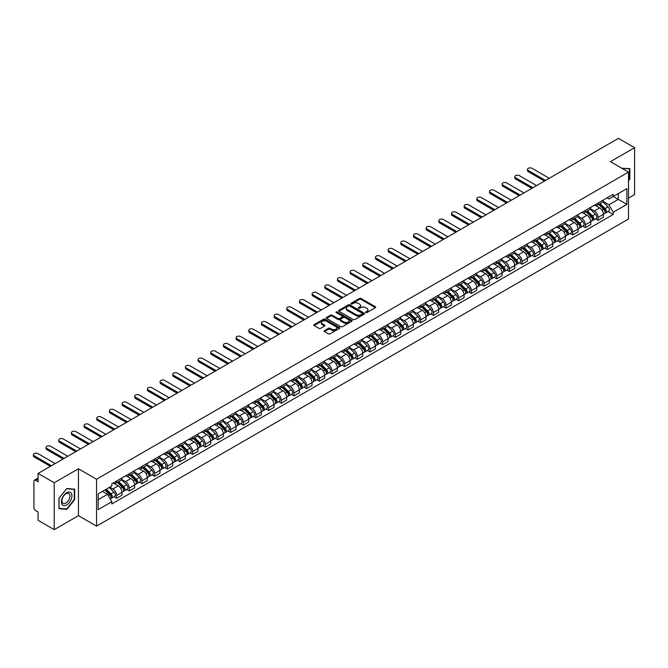 <?xml version="1.0" encoding="UTF-8"?>
<svg xmlns="http://www.w3.org/2000/svg" width="668" height="668" viewBox="0 0 668 668"><rect width="100%" height="100%" fill="white"/><g stroke="black" fill="none" stroke-linecap="round" stroke-linejoin="round"><path stroke-width="1" d="M365.797 312.566A0.793 0.459 0 0 0 366.916 312.566L375.383 307.672A1.127 0.651 0 0 0 375.717 307.213A1.127 0.651 0 0 0 375.383 306.754L361.037 298.462A1.127 0.651 0 0 0 359.442 298.462L350.976 303.356A0.793 0.459 0 0 0 352.086 303.998L353.18 303.364A3.607 2.079 0 0 1 358.29 303.364L359.484 304.057A3.607 2.079 0 0 1 360.536 305.535A3.607 2.079 0 0 1 359.484 307.004L358.382 307.639A0.793 0.459 0 0 0 359.501 308.282L360.595 307.647A3.607 2.079 0 0 1 365.697 307.647L366.899 308.34A3.607 2.079 0 0 1 367.951 309.81A3.607 2.079 0 0 1 366.899 311.288L365.797 311.914A0.793 0.459 0 0 0 365.797 312.566L365.797 311.914M324.448 330.593A1.127 0.651 0 0 0 324.114 331.052A1.127 0.651 0 0 0 324.448 331.512L328.472 333.833A1.127 0.651 0 0 0 330.067 333.833L339.469 328.406A1.127 0.651 0 0 0 339.803 327.946A1.127 0.651 0 0 0 339.469 327.487L325.124 319.204A1.127 0.651 0 0 0 323.529 319.204L314.119 324.631A1.127 0.651 0 0 0 313.793 325.091A1.127 0.651 0 0 0 314.119 325.55L318.987 328.355A1.127 0.651 0 0 0 320.582 328.355L324.606 326.034A1.127 0.651 0 0 0 324.932 325.575A1.127 0.651 0 0 0 324.606 325.116L322.193 323.721A3.014 1.745 0 0 1 321.308 322.494A3.014 1.745 0 0 1 323.17 320.882A3.014 1.745 0 0 1 326.46 321.258L335.904 326.71A3.014 1.745 0 0 1 336.789 327.946A3.014 1.745 0 0 1 334.927 329.558A3.014 1.745 0 0 1 331.637 329.174L330.067 328.264A1.127 0.651 0 0 0 328.472 328.264L324.448 330.593L324.448 331.512M96.551 479.24L78.44 468.786L54.233 482.755L38.076 473.428L618.434 138.351L634.6 147.686L610.402 161.656L628.513 172.11L96.551 479.24L96.551 526.134L628.513 219.004L628.513 172.11M353.263 319.521A1.127 0.651 0 0 0 354.858 319.521L364.269 314.094A1.127 0.651 0 0 0 364.594 313.634A1.127 0.651 0 0 0 364.269 313.175L349.915 304.884A1.127 0.651 0 0 0 348.32 304.884L338.918 310.319A1.127 0.651 0 0 0 338.584 310.779A1.127 0.651 0 0 0 338.918 311.238L353.263 319.521M336.48 312.733A0.793 0.459 0 0 1 337.282 312.841L351.852 321.258L342.459 326.677A1.127 0.651 0 0 1 340.864 326.677L326.518 318.394L330.543 316.089L330.543 315.154L326.518 317.475A1.127 0.651 0 0 0 326.184 317.935A1.127 0.651 0 0 0 326.518 318.394L326.518 317.475M330.543 316.089A1.127 0.651 0 0 1 332.138 316.089L332.138 315.154A1.127 0.651 0 0 0 330.543 315.154M332.138 315.154L337.958 318.511A1.127 0.651 0 0 0 339.553 318.511L342.225 316.966A1.127 0.651 0 0 0 342.55 316.507A1.127 0.651 0 0 0 342.225 316.048L336.163 312.549A0.793 0.459 0 0 1 337.282 311.906L351.869 320.331A1.127 0.651 0 0 1 352.203 320.79A1.127 0.651 0 0 1 351.869 321.25L351.869 320.331M54.233 482.755L54.233 529.649L38.076 520.314L38.076 512.014L35.554 510.561A2.296 1.328 -120 0 1 33.926 507.747L33.926 481.21A2.296 1.328 -120 0 1 34.402 480.158L38.076 478.037M628.513 198.095L634.6 194.572L634.6 147.686M54.233 529.649L78.44 515.671L96.551 526.134M38.076 473.428L38.076 481.728L35.554 480.267A2.296 1.328 -120 0 0 34.402 480.158M598.052 203.064A5.286 3.048 60 0 1 596.958 205.435L602.319 202.337A5.286 3.048 -120 0 0 603.413 199.966M590.445 208.75L594.32 210.988A5.286 3.048 60 0 1 598.052 217.459L603.413 214.361A5.286 3.048 -120 0 0 599.68 207.89L595.839 205.677M603.413 214.361L603.413 217.225L598.052 220.315L595.48 218.837M596.958 205.435A5.286 3.048 60 0 1 594.361 205.193M598.052 217.459L598.052 220.315M585.385 210.378A5.286 3.048 60 0 1 584.291 212.75L589.652 209.652A5.286 3.048 -120 0 0 590.746 207.28M582.813 226.151L585.385 227.629L590.746 224.54L590.746 221.676A5.286 3.048 -120 0 0 587.005 215.205L583.172 212.992M584.291 212.75A5.286 3.048 60 0 1 581.686 212.507M577.778 216.065L581.644 218.302A5.286 3.048 60 0 1 585.385 224.774L585.385 227.629M572.71 217.693A5.286 3.048 60 0 1 571.616 220.064L576.977 216.966A5.286 3.048 -120 0 0 578.07 214.595M570.146 233.466L572.71 234.944L578.07 231.854L578.07 228.99A5.286 3.048 -120 0 0 574.338 222.519L570.505 220.306M571.616 220.064A5.286 3.048 60 0 1 569.019 219.822M565.103 223.379L568.977 225.617A5.286 3.048 60 0 1 572.71 232.088L572.71 234.944M560.043 225.007A5.286 3.048 60 0 1 558.949 227.379L564.31 224.281A5.286 3.048 -120 0 0 565.404 221.91M557.471 240.781L560.043 242.259L565.404 239.169L565.404 236.305A5.286 3.048 -120 0 0 561.671 229.834L557.83 227.621M558.949 227.379A5.286 3.048 60 0 1 556.352 227.137M552.436 230.694L556.31 232.932A5.286 3.048 60 0 1 560.043 239.403L560.043 242.259M547.376 232.322A5.286 3.048 60 0 1 546.282 234.693L551.643 231.596A5.286 3.048 -120 0 0 552.737 229.224M544.804 248.095L547.376 249.573L552.737 246.484L552.737 243.62A5.286 3.048 -120 0 0 548.996 237.148L545.163 234.936M546.282 234.693A5.286 3.048 60 0 1 543.677 234.451M539.769 238.008L543.635 240.246A5.286 3.048 60 0 1 547.376 246.717L547.376 249.573M534.701 239.637A5.286 3.048 60 0 1 533.607 242.008L538.967 238.91A5.286 3.048 -120 0 0 540.061 236.539M532.137 255.41L534.709 256.888L540.061 253.798L540.061 250.934A5.286 3.048 -120 0 0 536.329 244.463L532.496 242.25M533.607 242.008A5.286 3.048 60 0 1 531.01 241.766M527.094 245.323L530.968 247.561A5.286 3.048 60 0 1 534.709 254.032L534.709 256.888M522.034 246.951A5.286 3.048 60 0 1 520.94 249.323L526.3 246.225A5.286 3.048 -120 0 0 527.394 243.853M519.462 262.724L522.034 264.202L527.394 261.113L527.394 258.249A5.286 3.048 -120 0 0 523.662 251.778L519.821 249.565M520.94 249.323A5.286 3.048 60 0 1 518.343 249.081M514.427 252.638L518.301 254.875A5.286 3.048 60 0 1 522.034 261.347L522.034 264.202M509.367 254.266A5.286 3.048 60 0 1 508.273 256.637L513.634 253.539A5.286 3.048 -120 0 0 514.727 251.168M506.795 270.039L509.367 271.517L514.727 268.427L514.727 265.563A5.286 3.048 -120 0 0 510.987 259.092L507.154 256.879M508.273 256.637A5.286 3.048 60 0 1 505.668 256.395M501.76 259.952L505.626 262.19A5.286 3.048 60 0 1 509.367 268.661L509.367 271.517M496.7 261.58A5.286 3.048 60 0 1 495.606 263.952L500.958 260.854A5.286 3.048 -120 0 0 502.052 258.483M494.128 277.354L496.7 278.832L502.06 275.742L502.06 272.878A5.286 3.048 -120 0 0 498.32 266.407L494.487 264.194M495.606 263.952A5.286 3.048 60 0 1 493.001 263.71M489.093 267.267L492.959 269.505A5.286 3.048 60 0 1 496.7 275.976L496.7 278.832M484.024 268.895A5.286 3.048 60 0 1 482.931 271.266L488.291 268.169A5.286 3.048 -120 0 0 489.385 265.797M481.453 284.668L484.024 286.146L489.385 283.057L489.385 280.193A5.286 3.048 -120 0 0 485.653 273.721L481.812 271.509M482.931 271.266A5.286 3.048 60 0 1 480.334 271.024M476.418 274.581L480.292 276.819A5.286 3.048 60 0 1 484.024 283.29L484.024 286.146M471.357 276.21A5.286 3.048 60 0 1 470.264 278.581L475.624 275.483A5.286 3.048 -120 0 0 476.718 273.112M468.786 291.983L471.357 293.461L476.718 290.371L476.718 287.507A5.286 3.048 -120 0 0 472.977 281.036L469.145 278.823M470.264 278.581A5.286 3.048 60 0 1 467.658 278.339M463.751 281.896L467.625 284.134A5.286 3.048 60 0 1 471.357 290.605L471.357 293.461M458.691 283.524A5.286 3.048 60 0 1 457.597 285.896L462.949 282.798A5.286 3.048 -120 0 0 464.051 280.426M456.119 299.297L458.691 300.775L464.051 297.686L464.051 294.822A5.286 3.048 -120 0 0 460.31 288.351L456.478 286.138M457.597 285.896A5.286 3.048 60 0 1 454.991 285.654M451.084 289.211L454.95 291.448A5.286 3.048 60 0 1 458.691 297.92L458.691 300.775M446.015 290.839A5.286 3.048 60 0 1 444.921 293.21L450.282 290.112A5.286 3.048 -120 0 0 451.376 287.741M443.443 306.612L446.015 308.09L451.376 305L451.376 302.136A5.286 3.048 -120 0 0 447.644 295.665L443.803 293.452M444.921 293.21A5.286 3.048 60 0 1 442.325 292.968M438.408 296.525L442.283 298.763A5.286 3.048 60 0 1 446.015 305.234L446.015 308.09M433.348 298.153A5.286 3.048 60 0 1 432.254 300.525L437.615 297.427A5.286 3.048 -120 0 0 438.709 295.056M430.776 313.927L433.348 315.405L438.709 312.315L438.709 309.451A5.286 3.048 -120 0 0 434.968 302.98L431.136 300.767M432.254 300.525A5.286 3.048 60 0 1 429.649 300.283M425.741 303.84L429.616 306.078A5.286 3.048 60 0 1 433.348 312.549L433.348 315.405M420.681 305.468A5.286 3.048 60 0 1 419.587 307.839L424.948 304.742A5.286 3.048 -120 0 0 426.042 302.37M418.11 321.241L420.681 322.719L426.042 319.63L426.042 316.766A5.286 3.048 -120 0 0 422.301 310.294L418.469 308.082M419.587 307.839A5.286 3.048 60 0 1 416.982 307.597M413.075 311.154L416.941 313.392A5.286 3.048 60 0 1 420.681 319.863L420.681 322.719M408.006 312.783A5.286 3.048 60 0 1 406.912 315.154L412.273 312.056A5.286 3.048 -120 0 0 413.367 309.685M405.443 328.556L408.006 330.042L413.367 326.944L413.367 324.08A5.286 3.048 -120 0 0 409.634 317.609L405.793 315.396M406.912 315.154A5.286 3.048 60 0 1 404.315 314.912M400.399 318.469L404.274 320.707A5.286 3.048 60 0 1 408.006 327.178L408.006 330.042M395.339 320.097A5.286 3.048 60 0 1 394.245 322.469L399.606 319.371A5.286 3.048 -120 0 0 400.7 316.999M392.767 335.87L395.339 337.357L400.7 334.259L400.7 331.395A5.286 3.048 -120 0 0 396.967 324.924L393.126 322.711M394.245 322.469A5.286 3.048 60 0 1 391.64 322.226M387.732 325.784L391.607 328.021A5.286 3.048 60 0 1 395.339 334.493L395.339 337.357M382.672 327.412A5.286 3.048 60 0 1 381.578 329.783L386.939 326.685A5.286 3.048 -120 0 0 388.033 324.314M380.1 343.185L382.672 344.671L388.033 341.573L388.033 338.709A5.286 3.048 -120 0 0 384.292 332.238L380.459 330.025M381.578 329.783A5.286 3.048 60 0 1 378.973 329.549M375.065 333.098L378.931 335.336A5.286 3.048 60 0 1 382.672 341.807L382.672 344.671M369.997 334.726A5.286 3.048 60 0 1 368.903 337.098L374.264 334A5.286 3.048 -120 0 0 375.358 331.629M367.433 350.5L369.997 351.986L375.358 348.888L375.358 346.024A5.286 3.048 -120 0 0 371.625 339.553L367.784 337.34M368.903 337.098A5.286 3.048 60 0 1 366.306 336.864M362.39 340.413L366.264 342.651A5.286 3.048 60 0 1 369.997 349.122L369.997 351.986M357.33 342.041A5.286 3.048 60 0 1 356.236 344.412L361.597 341.315A5.286 3.048 -120 0 0 362.691 338.943M354.758 357.814L357.33 359.3L362.691 356.203L362.691 353.339A5.286 3.048 -120 0 0 358.958 346.867L355.117 344.655M356.236 344.412A5.286 3.048 60 0 1 353.639 344.179M349.723 347.727L353.597 349.965A5.286 3.048 60 0 1 357.33 356.436L357.33 359.3M344.663 349.356A5.286 3.048 60 0 1 343.569 351.727L348.93 348.629A5.286 3.048 -120 0 0 350.024 346.258M342.091 365.129L344.663 366.615L350.024 363.517L350.024 360.653A5.286 3.048 -120 0 0 346.283 354.182L342.45 351.969M343.569 351.727A5.286 3.048 60 0 1 340.964 351.493M337.056 355.042L340.922 357.28A5.286 3.048 60 0 1 344.663 363.751L344.663 366.615M331.988 356.67A5.286 3.048 60 0 1 330.894 359.042L336.254 355.944A5.286 3.048 -120 0 0 337.348 353.572M329.424 372.443L331.988 373.93L337.348 370.832L337.348 367.968A5.286 3.048 -120 0 0 333.616 361.497L329.775 359.284M330.894 359.042A5.286 3.048 60 0 1 328.297 358.808M324.381 362.357L328.255 364.594A5.286 3.048 60 0 1 331.988 371.066L331.988 373.93M319.321 363.985A5.286 3.048 60 0 1 318.227 366.356L323.588 363.267A5.286 3.048 -120 0 0 324.681 360.887M316.749 379.758L319.321 381.244L324.681 378.146L324.681 375.282A5.286 3.048 -120 0 0 320.949 368.819L317.108 366.598M318.227 366.356A5.286 3.048 60 0 1 315.63 366.122M311.714 369.671L315.588 371.909A5.286 3.048 60 0 1 319.321 378.38L319.321 381.244M306.654 371.299A5.286 3.048 60 0 1 305.56 373.671L310.921 370.581A5.286 3.048 -120 0 0 312.014 368.202M304.082 387.073L306.654 388.559L312.014 385.461L312.014 382.597A5.286 3.048 -120 0 0 308.274 376.134L304.441 373.913M305.56 373.671A5.286 3.048 60 0 1 302.955 373.437M299.047 376.986L302.913 379.224A5.286 3.048 60 0 1 306.654 385.695L306.654 388.559M293.978 378.614A5.286 3.048 60 0 1 292.885 380.985L298.245 377.896A5.286 3.048 -120 0 0 299.339 375.525M291.415 394.387L293.978 395.873L299.339 392.776L299.339 389.912A5.286 3.048 -120 0 0 295.607 383.449L291.766 381.228M292.885 380.985A5.286 3.048 60 0 1 290.288 380.752M286.372 384.3L290.246 386.538A5.286 3.048 60 0 1 293.978 393.009L293.978 395.873M281.311 385.929A5.286 3.048 60 0 1 280.218 388.3L285.578 385.211A5.286 3.048 -120 0 0 286.672 382.839M278.74 401.702L281.311 403.188L286.672 400.09L286.672 397.235A5.286 3.048 -120 0 0 282.94 390.763L279.099 388.542M280.218 388.3A5.286 3.048 60 0 1 277.621 388.066M273.705 391.615L277.579 393.853A5.286 3.048 60 0 1 281.311 400.324L281.311 403.188M268.645 393.243A5.286 3.048 60 0 1 267.551 395.615L272.911 392.525A5.286 3.048 -120 0 0 274.005 390.154M266.073 409.016L268.645 410.503L274.005 407.405L274.005 404.549A5.286 3.048 -120 0 0 270.264 398.078L266.432 395.857M267.551 395.615A5.286 3.048 60 0 1 264.945 395.381M261.038 398.938L264.904 401.167A5.286 3.048 60 0 1 268.645 407.639L268.645 410.503M255.969 400.558A5.286 3.048 60 0 1 254.875 402.929L260.236 399.84A5.286 3.048 -120 0 0 261.33 397.468M253.406 416.331L255.969 417.817L261.33 414.719L261.33 411.864A5.286 3.048 -120 0 0 257.597 405.392L253.765 403.171M254.875 402.929A5.286 3.048 60 0 1 252.279 402.695M248.362 406.253L252.237 408.482A5.286 3.048 60 0 1 255.969 414.953L255.969 417.817M243.302 407.872A5.286 3.048 60 0 1 242.208 410.244L247.569 407.154A5.286 3.048 -120 0 0 248.663 404.783M240.731 423.646L243.302 425.132L248.663 422.034L248.663 419.178A5.286 3.048 -120 0 0 244.931 412.707L241.09 410.486M242.208 410.244A5.286 3.048 60 0 1 239.612 410.01M235.695 413.567L239.57 415.797A5.286 3.048 60 0 1 243.302 422.268L243.302 425.132M230.635 415.187A5.286 3.048 60 0 1 229.541 417.558L234.902 414.469A5.286 3.048 -120 0 0 235.996 412.098M228.064 430.96L230.635 432.446L235.996 429.349L235.996 426.493A5.286 3.048 -120 0 0 232.255 420.022L228.423 417.801M229.541 417.558A5.286 3.048 60 0 1 226.936 417.325M223.029 420.882L226.895 423.111A5.286 3.048 60 0 1 230.635 429.582L230.635 432.446M217.96 422.502A5.286 3.048 60 0 1 216.866 424.873L222.227 421.784A5.286 3.048 -120 0 0 223.321 419.412M215.397 438.275L217.968 439.761L223.321 436.663L223.321 433.808A5.286 3.048 -120 0 0 219.588 427.336L215.756 425.115M216.866 424.873A5.286 3.048 60 0 1 214.269 424.639M210.353 428.196L214.228 430.426A5.286 3.048 60 0 1 217.968 436.897L217.968 439.761M205.293 429.816A5.286 3.048 60 0 1 204.199 432.188L209.56 429.098A5.286 3.048 -120 0 0 210.654 426.727M202.721 445.589L205.293 447.076L210.654 443.978L210.654 441.122A5.286 3.048 -120 0 0 206.921 434.651L203.08 432.43M204.199 432.188A5.286 3.048 60 0 1 201.602 431.954M197.686 435.511L201.561 437.74A5.286 3.048 60 0 1 205.293 444.212L205.293 447.076M192.626 437.131A5.286 3.048 60 0 1 191.532 439.502L196.893 436.413A5.286 3.048 -120 0 0 197.987 434.041M190.054 452.904L192.626 454.39L197.987 451.292L197.987 448.437A5.286 3.048 -120 0 0 194.246 441.965L190.413 439.744M191.532 439.502A5.286 3.048 60 0 1 188.927 439.268M185.019 442.826L188.885 445.055A5.286 3.048 60 0 1 192.626 451.526L192.626 454.39M179.959 444.445A5.286 3.048 60 0 1 178.865 446.817L184.218 443.727A5.286 3.048 -120 0 0 185.312 441.356M177.387 460.219L179.959 461.705L185.32 458.607L185.32 455.751A5.286 3.048 -120 0 0 181.579 449.28L177.746 447.059M178.865 446.817A5.286 3.048 60 0 1 176.26 446.583M172.352 450.14L176.218 452.37A5.286 3.048 60 0 1 179.959 458.841L179.959 461.705M167.284 451.76A5.286 3.048 60 0 1 166.19 454.131L171.551 451.042A5.286 3.048 -120 0 0 172.645 448.671M164.712 467.533L167.284 469.019L172.645 465.922L172.645 463.066A5.286 3.048 -120 0 0 168.912 456.595L165.071 454.374M166.19 454.131A5.286 3.048 60 0 1 163.593 453.898M159.677 457.455L163.551 459.684A5.286 3.048 60 0 1 167.284 466.155L167.284 469.019M154.617 459.075A5.286 3.048 60 0 1 153.523 461.446L158.884 458.357A5.286 3.048 -120 0 0 159.978 455.985M152.045 474.848L154.617 476.334L159.978 473.236L159.978 470.381A5.286 3.048 -120 0 0 156.237 463.909L152.404 461.688M153.523 461.446A5.286 3.048 60 0 1 150.918 461.212M147.01 464.769L150.884 466.999A5.286 3.048 60 0 1 154.617 473.47L154.617 476.334M141.95 466.389A5.286 3.048 60 0 1 140.856 468.761L146.217 465.671A5.286 3.048 -120 0 0 147.311 463.3M139.378 482.162L141.95 483.649L147.311 480.551L147.311 477.695A5.286 3.048 -120 0 0 143.57 471.224L139.737 469.003M140.856 468.761A5.286 3.048 60 0 1 138.251 468.527M134.343 472.084L138.209 474.313A5.286 3.048 60 0 1 141.95 480.785L141.95 483.649M129.275 473.704A5.286 3.048 60 0 1 128.181 476.075L133.542 472.986A5.286 3.048 -120 0 0 134.635 470.614M126.703 489.477L129.275 490.963L134.635 487.865L134.635 485.01A5.286 3.048 -120 0 0 130.903 478.538L127.062 476.317M128.181 476.075A5.286 3.048 60 0 1 125.584 475.841M121.668 479.399L125.542 481.628A5.286 3.048 60 0 1 129.275 488.099L129.275 490.963M116.608 481.018A5.286 3.048 60 0 1 115.514 483.39L120.875 480.3A5.286 3.048 -120 0 0 121.968 477.929M114.036 496.792L116.608 498.278L121.968 495.18L121.968 492.324A5.286 3.048 -120 0 0 118.228 485.853L114.395 483.632M115.514 483.39A5.286 3.048 60 0 1 112.909 483.156M109.786 487.164L112.875 488.943A5.286 3.048 60 0 1 116.608 495.414L116.608 498.278M607.028 197.878L608.932 198.981L626.885 188.618L618.276 193.586L618.276 199.406L608.932 204.8L603.112 201.435M98.171 499.681L107.515 494.295L111.815 501.743L98.171 509.626L98.171 493.869L111.815 485.995L111.815 483.791L613.241 194.296L613.241 196.501L626.885 204.375L613.241 212.249L608.932 204.8M626.885 188.618L626.885 204.375M111.815 501.743L111.815 503.948L613.241 214.453L613.241 212.249M628.513 180.761L629.849 179.099L629.849 168.645L621.783 168.227M78.44 468.786L78.44 515.671M58.984 508.682L66.825 509.383L74.657 499.631L74.657 489.185L66.825 488.483L58.984 498.236L58.984 508.682M107.515 494.295L102.48 491.381M608.156 211.522L613.241 214.453M65.998 508.907L66.825 509.383M366.114 312.674L366.899 312.223A3.607 2.079 0 0 0 367.951 310.745L367.951 309.81M360.536 305.535L360.536 306.47A3.607 2.079 0 0 1 359.484 307.94L358.699 308.391M375.374 307.681L361.037 299.406A1.127 0.651 0 0 0 359.442 299.406L351.284 304.115M364.269 313.175L364.269 314.094L349.915 305.827A1.127 0.651 0 0 0 348.32 305.827L338.926 311.246L338.918 310.319M362.273 313.952A0.793 0.459 0 0 0 362.273 313.309L349.673 306.036A0.793 0.459 0 0 0 348.562 306.036L347.402 306.704A3.607 2.079 0 0 0 346.35 308.173A3.607 2.079 0 0 0 347.402 309.651L356.011 314.62A3.607 2.079 0 0 0 361.112 314.62L362.273 313.952L362.273 314.895A0.793 0.459 0 0 0 362.507 314.57L362.507 313.634M346.35 308.173L346.35 309.117A3.607 2.079 0 0 0 347.402 310.587L347.402 309.651M362.273 314.895L361.112 315.555A3.607 2.079 0 0 1 356.011 315.555L347.402 310.587M332.138 316.089L337.958 319.446A1.127 0.651 0 0 0 339.553 319.446L342.225 317.91A1.127 0.651 0 0 0 342.55 317.442L342.55 316.507M343.995 321.993A3.014 1.745 0 0 0 347.285 322.377A3.014 1.745 0 0 0 349.147 320.765A3.014 1.745 0 0 0 348.262 319.538L344.93 317.609A1.127 0.651 0 0 0 343.335 317.609L340.672 319.154A1.127 0.651 0 0 0 340.338 319.613A1.127 0.651 0 0 0 340.672 320.072L343.995 321.993L343.995 322.936A3.014 1.745 0 0 0 347.285 323.312A3.014 1.745 0 0 0 349.147 321.7L349.147 320.765M340.338 319.613L340.338 320.556A1.127 0.651 0 0 0 340.672 321.016L340.672 320.072M343.995 322.936L340.672 321.016M336.789 327.946L336.789 328.881A3.014 1.745 0 0 1 334.927 330.493A3.014 1.745 0 0 1 331.637 330.117L330.067 329.207A1.127 0.651 0 0 0 328.472 329.207L324.464 331.52M321.308 322.494L321.308 323.429A3.014 1.745 0 0 0 322.193 324.656L322.193 323.721M324.606 325.116L324.606 326.034L322.193 324.656M339.469 327.487L339.469 328.406L325.124 320.139A1.127 0.651 0 0 0 323.529 320.139L314.135 325.558L314.119 324.631M598.737 204.408L603.73 209.334A2.872 1.662 60 0 1 604.482 213.635L603.413 214.253M599.73 205.393L601.843 206.612M549.28 178.281L532.029 168.319A2.639 1.528 -0 0 0 529.148 167.985A2.639 1.528 -0 0 0 527.511 169.396A2.639 1.528 -0 0 0 528.288 170.474L545.547 180.435M599.288 204.091L604.757 209.476A1.378 0.793 60 0 1 605.116 211.547A1.378 0.793 60 0 1 604.991 211.597M600.115 203.615L605.108 208.533A2.872 1.662 60 0 1 605.868 212.841A2.872 1.662 60 0 1 604.999 212.933M602.912 201.794L608.03 206.846A2.872 1.662 60 0 1 608.79 211.155L605.868 212.841M544.487 181.045L528.288 171.693A2.639 1.528 180 0 1 527.511 170.616L527.511 169.396M586.061 211.723L591.055 216.649A2.872 1.662 60 0 1 591.815 220.949L590.746 221.567M587.063 212.708L589.176 213.927M536.613 185.595L519.353 175.634A2.639 1.528 -0 0 0 516.473 175.3A2.639 1.528 -0 0 0 514.844 176.711A2.639 1.528 -0 0 0 515.621 177.788L532.88 187.75M586.621 211.405L592.082 216.791A1.378 0.793 60 0 1 592.449 218.862A1.378 0.793 60 0 1 592.324 218.912M587.448 210.929L592.441 215.847A2.872 1.662 60 0 1 593.192 220.156A2.872 1.662 60 0 1 592.324 220.248M590.236 209.109L595.363 214.161A2.872 1.662 60 0 1 596.115 218.469L593.192 220.156M531.82 188.359L515.621 179.007A2.639 1.528 180 0 1 514.844 177.93L514.844 176.711M573.394 219.037L578.388 223.964A2.872 1.662 60 0 1 579.148 228.264L578.07 228.882M574.388 220.022L576.509 221.242M523.946 192.91L506.686 182.948A2.639 1.528 -0 0 0 503.806 182.614A2.639 1.528 -0 0 0 502.177 184.026A2.639 1.528 -0 0 0 502.946 185.103L520.205 195.064M573.946 218.72L579.415 224.106A1.378 0.793 60 0 1 579.782 226.176A1.378 0.793 60 0 1 579.649 226.227M574.772 218.244L579.766 223.162A2.872 1.662 60 0 1 580.525 227.471A2.872 1.662 60 0 1 579.657 227.563M577.57 216.424L582.688 221.475A2.872 1.662 60 0 1 583.448 225.784L580.525 227.471M519.153 195.674L502.946 186.322A2.639 1.528 180 0 1 502.177 185.245L502.177 184.026M621.799 168.244L629.44 168.854L629.44 178.982L628.513 180.143M628.939 168.57L629.44 168.854M71.234 493.151A7.465 4.309 120 0 0 64.019 495.088A7.465 4.309 120 0 0 62.091 504.524A7.465 4.309 120 0 0 69.297 502.595A7.465 4.309 120 0 0 71.234 493.151M69.38 494.103A5.653 3.265 120 0 0 68.746 493.518A5.653 3.265 120 0 0 63.485 496.157A5.653 3.265 120 0 0 62.458 502.72A5.653 3.265 120 0 0 63.093 503.305A5.653 3.265 120 0 0 68.353 500.666A5.653 3.265 120 0 0 69.38 494.103M66.658 508.966L59.068 508.29L59.068 498.161L66.658 488.717L74.257 489.394L74.257 499.514L66.658 508.966M73.747 489.101L74.257 489.394M560.728 226.352L565.721 231.278A2.872 1.662 60 0 1 566.472 235.579L565.404 236.196M561.721 227.337L563.834 228.556M511.27 200.225L494.019 190.263A2.639 1.528 -0 0 0 491.139 189.929A2.639 1.528 -0 0 0 489.51 191.34A2.639 1.528 -0 0 0 490.279 192.417L507.538 202.379M561.279 226.034L566.748 231.42A1.378 0.793 60 0 1 567.107 233.491A1.378 0.793 60 0 1 566.982 233.541M562.105 225.559L567.099 230.477A2.872 1.662 60 0 1 567.858 234.785A2.872 1.662 60 0 1 566.99 234.877M564.903 223.738L570.021 228.79A2.872 1.662 60 0 1 570.781 233.099L567.858 234.785M506.486 202.988L490.279 193.636A2.639 1.528 180 0 1 489.51 192.559L489.51 191.34M548.052 233.666L553.046 238.593A2.872 1.662 60 0 1 553.805 242.893L552.737 243.511M549.054 234.652L551.167 235.871M498.604 207.539L481.344 197.578A2.639 1.528 -0 0 0 478.463 197.244A2.639 1.528 -0 0 0 476.835 198.655A2.639 1.528 -0 0 0 477.612 199.732L494.871 209.694M548.612 233.349L554.073 238.743A1.378 0.793 60 0 1 554.44 240.806A1.378 0.793 60 0 1 554.315 240.856M549.438 232.873L554.432 237.791A2.872 1.662 60 0 1 555.183 242.1A2.872 1.662 60 0 1 554.315 242.192M552.227 231.053L557.354 236.105A2.872 1.662 60 0 1 558.106 240.413L555.183 242.1M493.811 210.303L477.612 200.951A2.639 1.528 180 0 1 476.835 199.874L476.835 198.655M535.385 240.981L540.379 245.907A2.872 1.662 60 0 1 541.138 250.208L540.061 250.826M536.379 241.966L538.5 243.185M485.937 214.854L468.677 204.892A2.639 1.528 -0 0 0 465.796 204.558A2.639 1.528 -0 0 0 464.168 205.969A2.639 1.528 -0 0 0 464.945 207.047L482.196 217.008M535.936 240.664L541.406 246.058A1.378 0.793 60 0 1 541.773 248.12A1.378 0.793 60 0 1 541.648 248.17M536.771 240.188L541.756 245.106A2.872 1.662 60 0 1 542.516 249.414A2.872 1.662 60 0 1 541.648 249.506M539.56 238.367L544.679 243.419A2.872 1.662 60 0 1 545.439 247.728L542.516 249.414M481.144 217.618L464.945 208.266A2.639 1.528 180 0 1 464.168 207.189L464.168 205.969M522.718 248.296L527.712 253.222A2.872 1.662 60 0 1 528.463 257.522L527.394 258.14M523.712 249.281L525.825 250.5M473.261 222.168L456.01 212.207A2.639 1.528 -0 0 0 453.129 211.873A2.639 1.528 -0 0 0 451.501 213.284A2.639 1.528 -0 0 0 452.269 214.361L469.529 224.323M523.269 247.978L528.739 253.372A1.378 0.793 60 0 1 529.098 255.435A1.378 0.793 60 0 1 528.972 255.485M524.096 247.502L529.089 252.421A2.872 1.662 60 0 1 529.849 256.729A2.872 1.662 60 0 1 528.981 256.821M526.893 245.682L532.012 250.734A2.872 1.662 60 0 1 532.772 255.042L529.849 256.729M468.477 224.932L452.269 215.58A2.639 1.528 180 0 1 451.501 214.503L451.501 213.284M510.051 255.61L515.036 260.537A2.872 1.662 60 0 1 515.796 264.837L514.727 265.455M511.045 256.596L513.158 257.815M460.594 229.483L443.335 219.521A2.639 1.528 -0 0 0 440.462 219.188A2.639 1.528 -0 0 0 438.826 220.599A2.639 1.528 -0 0 0 439.602 221.676L456.862 231.637M510.602 255.293L516.063 260.687A1.378 0.793 60 0 1 516.431 262.749A1.378 0.793 60 0 1 516.306 262.8M511.429 254.817L516.422 259.735A2.872 1.662 60 0 1 517.174 264.044A2.872 1.662 60 0 1 516.306 264.136M514.218 252.997L519.345 258.048A2.872 1.662 60 0 1 520.096 262.357L517.174 264.044M455.801 232.247L439.602 222.895A2.639 1.528 180 0 1 438.826 221.818L438.826 220.599M497.376 262.925L502.369 267.851A2.872 1.662 60 0 1 503.129 272.152L502.052 272.769M498.37 263.91L500.491 265.129M447.927 236.798L430.668 226.836A2.639 1.528 -0 0 0 427.787 226.502A2.639 1.528 -0 0 0 426.159 227.913A2.639 1.528 -0 0 0 426.935 228.99L444.187 238.952M497.936 262.608L503.396 268.002A1.378 0.793 60 0 1 503.764 270.064A1.378 0.793 60 0 1 503.639 270.114M498.762 262.132L503.747 267.05A2.872 1.662 60 0 1 504.507 271.358A2.872 1.662 60 0 1 503.639 271.45M501.551 260.311L506.67 265.363A2.872 1.662 60 0 1 507.43 269.672L504.507 271.358M443.135 239.561L426.935 230.209A2.639 1.528 180 0 1 426.159 229.132L426.159 227.913M484.709 270.239L489.702 275.166A2.872 1.662 60 0 1 490.454 279.466L489.385 280.084M485.703 271.225L487.815 272.444M435.252 244.112L418.001 234.151A2.639 1.528 -0 0 0 415.12 233.817A2.639 1.528 -0 0 0 413.492 235.228A2.639 1.528 -0 0 0 414.26 236.305L431.52 246.267M485.26 269.922L490.73 275.316A1.378 0.793 60 0 1 491.089 277.379A1.378 0.793 60 0 1 490.963 277.429M486.087 269.446L491.08 274.364A2.872 1.662 60 0 1 491.84 278.673A2.872 1.662 60 0 1 490.972 278.765M488.884 267.626L494.003 272.678A2.872 1.662 60 0 1 494.763 276.986L491.84 278.673M430.468 246.876L414.26 237.524A2.639 1.528 180 0 1 413.492 236.447L413.492 235.228M472.042 277.554L477.027 282.481A2.872 1.662 60 0 1 477.787 286.781L476.718 287.399M473.036 278.539L475.148 279.758M422.585 251.427L405.326 241.465A2.639 1.528 -0 0 0 402.453 241.131A2.639 1.528 -0 0 0 400.817 242.542A2.639 1.528 -0 0 0 401.593 243.62L418.853 253.581M472.593 277.237L478.054 282.631A1.378 0.793 60 0 1 478.422 284.693A1.378 0.793 60 0 1 478.296 284.743M473.42 276.761L478.413 281.679A2.872 1.662 60 0 1 479.165 285.988A2.872 1.662 60 0 1 478.305 286.079M476.209 274.94L481.336 279.992A2.872 1.662 60 0 1 482.096 284.301L479.165 285.988M417.792 254.191L401.593 244.839A2.639 1.528 180 0 1 400.817 243.762L400.817 242.542M459.367 284.869L464.36 289.795A2.872 1.662 60 0 1 465.12 294.095L464.043 294.713M460.361 285.854L462.481 287.073M409.918 258.741L392.659 248.78A2.639 1.528 -0 0 0 389.778 248.446A2.639 1.528 -0 0 0 388.15 249.857A2.639 1.528 -0 0 0 388.926 250.934L406.177 260.896M459.926 284.551L465.387 289.945A1.378 0.793 60 0 1 465.755 292.008A1.378 0.793 60 0 1 465.629 292.058M460.753 284.075L465.738 288.993A2.872 1.662 60 0 1 466.498 293.302A2.872 1.662 60 0 1 465.629 293.394M463.542 282.255L468.66 287.307A2.872 1.662 60 0 1 469.42 291.615L466.498 293.302M405.125 261.505L388.926 252.153A2.639 1.528 180 0 1 388.15 251.076L388.15 249.857M446.7 292.183L451.693 297.11A2.872 1.662 60 0 1 452.445 301.41L451.376 302.036M447.694 293.168L449.815 294.388M397.251 266.056L379.992 256.094A2.639 1.528 -0 0 0 377.111 255.761A2.639 1.528 -0 0 0 375.483 257.172A2.639 1.528 -0 0 0 376.251 258.249L393.51 268.21M447.251 291.866L452.72 297.26A1.378 0.793 60 0 1 453.079 299.322A1.378 0.793 60 0 1 452.954 299.373M448.078 291.39L453.071 296.308A2.872 1.662 60 0 1 453.831 300.617A2.872 1.662 60 0 1 452.962 300.709M450.875 289.57L455.993 294.621A2.872 1.662 60 0 1 456.753 298.93L453.831 300.617M392.458 268.82L376.251 259.468A2.639 1.528 180 0 1 375.483 258.391L375.483 257.172M434.033 299.498L439.018 304.424A2.872 1.662 60 0 1 439.778 308.725L438.709 309.351M435.027 300.483L437.139 301.702M384.576 273.371L367.316 263.409A2.639 1.528 -0 0 0 364.444 263.075A2.639 1.528 -0 0 0 362.808 264.486A2.639 1.528 -0 0 0 363.584 265.563L380.844 275.525M434.584 299.18L440.045 304.575A1.378 0.793 60 0 1 440.412 306.637A1.378 0.793 60 0 1 440.287 306.687M435.411 298.705L440.404 303.623A2.872 1.662 60 0 1 441.156 307.931A2.872 1.662 60 0 1 440.295 308.023M438.2 296.884L443.327 301.936A2.872 1.662 60 0 1 444.086 306.245L441.156 307.931M379.783 276.135L363.584 266.782A2.639 1.528 180 0 1 362.808 265.705L362.808 264.486M421.358 306.812L426.351 311.739A2.872 1.662 60 0 1 427.111 316.039L426.034 316.665M422.36 307.798L424.472 309.017M371.909 280.685L354.65 270.724A2.639 1.528 -0 0 0 351.769 270.39A2.639 1.528 -0 0 0 350.141 271.801A2.639 1.528 -0 0 0 350.917 272.878L368.168 282.84M421.917 306.495L427.378 311.889A1.378 0.793 60 0 1 427.745 313.952A1.378 0.793 60 0 1 427.62 314.002M422.744 306.019L427.729 310.937A2.872 1.662 60 0 1 428.489 315.246A2.872 1.662 60 0 1 427.62 315.338M425.533 304.199L430.66 309.251A2.872 1.662 60 0 1 431.411 313.559L428.489 315.246M367.116 283.449L350.917 274.097A2.639 1.528 180 0 1 350.141 273.02L350.141 271.801M408.691 314.127L413.684 319.053A2.872 1.662 60 0 1 414.436 323.354L413.367 323.98M409.684 315.112L411.805 316.331M359.242 288L341.983 278.038A2.639 1.528 -0 0 0 339.102 277.704A2.639 1.528 -0 0 0 337.474 279.115A2.639 1.528 -0 0 0 338.242 280.193L355.501 290.162M409.242 313.81L414.711 319.204A1.378 0.793 60 0 1 415.07 321.266A1.378 0.793 60 0 1 414.945 321.316M410.069 313.334L415.062 318.252A2.872 1.662 60 0 1 415.822 322.56A2.872 1.662 60 0 1 414.953 322.652M412.866 311.513L417.984 316.565A2.872 1.662 60 0 1 418.744 320.874L415.822 322.56M354.449 290.772L338.242 281.412A2.639 1.528 180 0 1 337.474 280.335L337.474 279.115M396.024 321.442L401.009 326.368A2.872 1.662 60 0 1 401.769 330.677L400.7 331.295M397.017 322.427L399.13 323.646M346.567 295.314L329.307 285.353A2.639 1.528 -0 0 0 326.435 285.019A2.639 1.528 -0 0 0 324.798 286.43A2.639 1.528 -0 0 0 325.575 287.507L342.834 297.477M396.575 321.124L402.044 326.518A1.378 0.793 60 0 1 402.403 328.581A1.378 0.793 60 0 1 402.278 328.631M397.402 320.648L402.395 325.566A2.872 1.662 60 0 1 403.146 329.875A2.872 1.662 60 0 1 402.286 329.967M400.199 318.828L405.317 323.88A2.872 1.662 60 0 1 406.077 328.188L403.146 329.875M341.774 298.087L325.575 288.726A2.639 1.528 180 0 1 324.798 287.649L324.798 286.43M383.349 328.756L388.342 333.683A2.872 1.662 60 0 1 389.102 337.991L388.024 338.609M384.351 329.741L386.463 330.961M333.9 302.629L316.64 292.667A2.639 1.528 -0 0 0 313.76 292.334A2.639 1.528 -0 0 0 312.131 293.745A2.639 1.528 -0 0 0 312.908 294.822L330.167 304.792M383.908 328.439L389.369 333.833A1.378 0.793 60 0 1 389.736 335.895A1.378 0.793 60 0 1 389.611 335.946M384.735 327.963L389.72 332.881A2.872 1.662 60 0 1 390.479 337.19A2.872 1.662 60 0 1 389.611 337.282M387.524 326.143L392.65 331.194A2.872 1.662 60 0 1 393.402 335.503L390.479 337.19M329.107 305.401L312.908 296.041A2.639 1.528 180 0 1 312.131 294.964L312.131 293.745M370.682 336.071L375.675 340.997A2.872 1.662 60 0 1 376.426 345.306L375.358 345.924M371.675 337.056L373.796 338.275M321.233 309.944L303.973 299.982A2.639 1.528 -0 0 0 301.093 299.648A2.639 1.528 -0 0 0 299.464 301.059A2.639 1.528 -0 0 0 300.233 302.136L317.492 312.106M371.233 335.754L376.702 341.148A1.378 0.793 60 0 1 377.061 343.21A1.378 0.793 60 0 1 376.936 343.26M372.059 335.278L377.053 340.204A2.872 1.662 60 0 1 377.812 344.504A2.872 1.662 60 0 1 376.944 344.596M374.857 333.457L379.975 338.509A2.872 1.662 60 0 1 380.735 342.818L377.812 344.504M316.44 312.716L300.233 303.356A2.639 1.528 180 0 1 299.464 302.278L299.464 301.059M358.015 343.385L363 348.312A2.872 1.662 60 0 1 363.759 352.62L362.691 353.238M359.008 344.371L361.121 345.59M308.558 317.258L291.298 307.297A2.639 1.528 -0 0 0 288.426 306.963A2.639 1.528 -0 0 0 286.789 308.374A2.639 1.528 -0 0 0 287.566 309.451L304.825 319.421M358.566 343.068L364.035 348.462A1.378 0.793 60 0 1 364.394 350.525A1.378 0.793 60 0 1 364.269 350.575M359.392 342.592L364.386 347.519A2.872 1.662 60 0 1 365.145 351.819A2.872 1.662 60 0 1 364.277 351.911M362.19 340.772L367.308 345.824A2.872 1.662 60 0 1 368.068 350.132L365.145 351.819M303.765 320.03L287.566 310.67A2.639 1.528 180 0 1 286.789 309.593L286.789 308.374M345.339 350.7L350.333 355.626A2.872 1.662 60 0 1 351.092 359.935L350.024 360.553M346.341 351.685L348.454 352.904M295.891 324.573L278.631 314.611A2.639 1.528 -0 0 0 275.75 314.277A2.639 1.528 -0 0 0 274.122 315.688A2.639 1.528 -0 0 0 274.899 316.766L292.158 326.736M345.899 350.383L351.36 355.777A1.378 0.793 60 0 1 351.727 357.839A1.378 0.793 60 0 1 351.602 357.889M346.725 349.907L351.71 354.833A2.872 1.662 60 0 1 352.47 359.134A2.872 1.662 60 0 1 351.602 359.225M349.514 348.086L354.641 353.138A2.872 1.662 60 0 1 355.393 357.447L352.47 359.134M291.098 327.345L274.899 317.985A2.639 1.528 180 0 1 274.122 316.908L274.122 315.688M332.672 358.015L337.666 362.941A2.872 1.662 60 0 1 338.425 367.25L337.348 367.868M333.666 359L335.787 360.219M283.224 331.887L265.964 321.926A2.639 1.528 -0 0 0 263.083 321.592A2.639 1.528 -0 0 0 261.455 323.003A2.639 1.528 -0 0 0 262.223 324.08L279.483 334.05M333.223 357.697L338.693 363.091A1.378 0.793 60 0 1 339.052 365.154A1.378 0.793 60 0 1 338.926 365.204M334.05 357.221L339.043 362.148A2.872 1.662 60 0 1 339.803 366.448A2.872 1.662 60 0 1 338.935 366.54M336.847 355.401L341.966 360.453A2.872 1.662 60 0 1 342.726 364.761L339.803 366.448M278.431 334.66L262.223 325.299A2.639 1.528 180 0 1 261.455 324.222L261.455 323.003M320.005 365.329L324.99 370.256A2.872 1.662 60 0 1 325.75 374.564L324.681 375.182M320.999 366.314L323.112 367.534M270.548 339.202L253.297 329.24A2.639 1.528 -0 0 0 250.416 328.906A2.639 1.528 -0 0 0 248.78 330.318A2.639 1.528 -0 0 0 249.556 331.395L266.816 341.365M320.556 365.012L326.026 370.406A1.378 0.793 60 0 1 326.385 372.468A1.378 0.793 60 0 1 326.26 372.519M321.383 364.536L326.376 369.462A2.872 1.662 60 0 1 327.136 373.763A2.872 1.662 60 0 1 326.268 373.855M324.18 362.716L329.299 367.767A2.872 1.662 60 0 1 330.059 372.076L327.136 373.763M265.755 341.974L249.556 332.614A2.639 1.528 180 0 1 248.78 331.537L248.78 330.318M307.33 372.644L312.323 377.57A2.872 1.662 60 0 1 313.083 381.879L312.014 382.497M308.332 373.629L310.445 374.848M257.881 346.517L240.622 336.555A2.639 1.528 -0 0 0 237.741 336.221A2.639 1.528 -0 0 0 236.113 337.632A2.639 1.528 -0 0 0 236.889 338.709L254.149 348.679M307.89 372.326L313.35 377.721A1.378 0.793 60 0 1 313.718 379.783A1.378 0.793 60 0 1 313.593 379.833M308.716 371.851L313.709 376.777A2.872 1.662 60 0 1 314.461 381.077A2.872 1.662 60 0 1 313.593 381.169M311.505 370.03L316.632 375.082A2.872 1.662 60 0 1 317.384 379.391L314.461 381.077M253.089 349.289L236.889 339.928A2.639 1.528 180 0 1 236.113 338.851L236.113 337.632M294.663 379.958L299.656 384.885A2.872 1.662 60 0 1 300.416 389.194L299.339 389.811M295.657 380.944L297.778 382.163M245.214 353.831L227.955 343.87A2.639 1.528 -0 0 0 225.074 343.536A2.639 1.528 -0 0 0 223.446 344.947A2.639 1.528 -0 0 0 224.214 346.024L241.474 355.994M295.214 379.641L300.683 385.035A1.378 0.793 60 0 1 301.043 387.098A1.378 0.793 60 0 1 300.917 387.148M296.041 379.165L301.034 384.092A2.872 1.662 60 0 1 301.794 388.392A2.872 1.662 60 0 1 300.926 388.484M298.838 377.345L303.957 382.397A2.872 1.662 60 0 1 304.717 386.705L301.794 388.392M240.422 356.603L224.214 347.243A2.639 1.528 180 0 1 223.446 346.166L223.446 344.947M281.996 387.273L286.989 392.2A2.872 1.662 60 0 1 287.741 396.508L286.672 397.126M282.99 388.258L285.102 389.477M232.539 361.146L215.288 351.184A2.639 1.528 -0 0 0 212.407 350.85A2.639 1.528 -0 0 0 210.771 352.261A2.639 1.528 -0 0 0 211.547 353.339L228.807 363.308M282.547 386.956L288.017 392.35A1.378 0.793 60 0 1 288.376 394.412A1.378 0.793 60 0 1 288.25 394.462M283.374 386.48L288.367 391.406A2.872 1.662 60 0 1 289.127 395.706A2.872 1.662 60 0 1 288.259 395.798M286.171 384.659L291.29 389.711A2.872 1.662 60 0 1 292.05 394.02L289.127 395.706M227.755 363.918L211.547 354.558A2.639 1.528 180 0 1 210.771 353.481L210.771 352.261M269.321 394.588L274.314 399.514A2.872 1.662 60 0 1 275.074 403.823L274.005 404.441M270.323 395.573L272.435 396.792M219.872 368.46L202.613 358.499A2.639 1.528 -0 0 0 199.732 358.173A2.639 1.528 -0 0 0 198.104 359.576A2.639 1.528 -0 0 0 198.88 360.653L216.14 370.623M269.88 394.27L275.341 399.664A1.378 0.793 60 0 1 275.709 401.727A1.378 0.793 60 0 1 275.583 401.777M270.707 393.794L275.7 398.721A2.872 1.662 60 0 1 276.452 403.021A2.872 1.662 60 0 1 275.583 403.113M273.496 391.974L278.623 397.026A2.872 1.662 60 0 1 279.374 401.334L276.452 403.021M215.079 371.233L198.88 361.872A2.639 1.528 180 0 1 198.104 360.795L198.104 359.576M256.654 401.902L261.647 406.829A2.872 1.662 60 0 1 262.407 411.137L261.33 411.755M257.648 402.887L259.769 404.107M207.205 375.775L189.946 365.813A2.639 1.528 -0 0 0 187.065 365.488A2.639 1.528 -0 0 0 185.437 366.891A2.639 1.528 -0 0 0 186.205 367.968L203.464 377.938M257.205 401.585L262.674 406.979A1.378 0.793 60 0 1 263.042 409.041A1.378 0.793 60 0 1 262.908 409.092M258.032 401.109L263.025 406.035A2.872 1.662 60 0 1 263.785 410.336A2.872 1.662 60 0 1 262.916 410.428M260.829 399.289L265.947 404.34A2.872 1.662 60 0 1 266.707 408.649L263.785 410.336M202.412 378.547L186.205 369.187A2.639 1.528 180 0 1 185.437 368.11L185.437 366.891M243.987 409.217L248.98 414.143A2.872 1.662 60 0 1 249.732 418.452L248.663 419.07M244.981 410.202L247.093 411.421M194.53 383.09L177.279 373.128A2.639 1.528 -0 0 0 174.398 372.802A2.639 1.528 -0 0 0 172.77 374.205A2.639 1.528 -0 0 0 173.538 375.282L190.797 385.252M244.538 408.899L250.007 414.294A1.378 0.793 60 0 1 250.366 416.356A1.378 0.793 60 0 1 250.241 416.406M245.365 408.424L250.358 413.35A2.872 1.662 60 0 1 251.118 417.65A2.872 1.662 60 0 1 250.249 417.742M248.162 406.603L253.281 411.663A2.872 1.662 60 0 1 254.04 415.964L251.118 417.65M189.745 385.862L173.538 376.501A2.639 1.528 180 0 1 172.77 375.424L172.77 374.205M231.32 416.531L236.305 421.458A2.872 1.662 60 0 1 237.065 425.766L235.996 426.384M232.314 417.517L234.426 418.736M181.863 390.404L164.604 380.443A2.639 1.528 -0 0 0 161.723 380.117A2.639 1.528 -0 0 0 160.095 381.52A2.639 1.528 -0 0 0 160.871 382.597L178.131 392.567M231.871 416.214L237.332 421.608A1.378 0.793 60 0 1 237.699 423.671A1.378 0.793 60 0 1 237.574 423.721M232.698 415.738L237.691 420.665A2.872 1.662 60 0 1 238.443 424.965A2.872 1.662 60 0 1 237.574 425.057M235.487 413.918L240.614 418.978A2.872 1.662 60 0 1 241.365 423.278L238.443 424.965M177.07 393.176L160.871 383.816A2.639 1.528 180 0 1 160.095 382.739L160.095 381.52M218.645 423.846L223.638 428.772A2.872 1.662 60 0 1 224.398 433.081L223.321 433.699M219.638 424.831L221.759 426.05M169.196 397.719L151.937 387.757A2.639 1.528 -0 0 0 149.056 387.432A2.639 1.528 -0 0 0 147.428 388.834A2.639 1.528 -0 0 0 148.204 389.912L165.455 399.881M219.196 423.529L224.665 428.923A1.378 0.793 60 0 1 225.032 430.985A1.378 0.793 60 0 1 224.907 431.035M220.031 423.053L225.016 427.979A2.872 1.662 60 0 1 225.776 432.28A2.872 1.662 60 0 1 224.907 432.371M222.82 421.232L227.938 426.293A2.872 1.662 60 0 1 228.698 430.593L225.776 432.28M164.403 400.491L148.204 391.131A2.639 1.528 180 0 1 147.428 390.054L147.428 388.834M205.978 431.161L210.971 436.087A2.872 1.662 60 0 1 211.723 440.396L210.654 441.014M206.971 432.146L209.084 433.365M156.521 405.033L139.27 395.072A2.639 1.528 -0 0 0 136.389 394.746A2.639 1.528 -0 0 0 134.761 396.149A2.639 1.528 -0 0 0 135.529 397.235L152.788 407.196M206.529 430.843L211.998 436.237A1.378 0.793 60 0 1 212.357 438.3A1.378 0.793 60 0 1 212.232 438.35M207.356 430.367L212.349 435.294A2.872 1.662 60 0 1 213.109 439.594A2.872 1.662 60 0 1 212.24 439.686M210.153 428.547L215.271 433.607A2.872 1.662 60 0 1 216.031 437.907L213.109 439.594M151.736 407.806L135.529 398.454A2.639 1.528 180 0 1 134.761 397.368L134.761 396.149M193.311 438.475L198.296 443.402A2.872 1.662 60 0 1 199.056 447.71L197.987 448.328M194.304 439.46L196.417 440.68M143.854 412.348L126.594 402.386A2.639 1.528 -0 0 0 123.722 402.061A2.639 1.528 -0 0 0 122.085 403.464A2.639 1.528 -0 0 0 122.862 404.549L140.121 414.511M193.862 438.158L199.323 443.552A1.378 0.793 60 0 1 199.69 445.614A1.378 0.793 60 0 1 199.565 445.665M194.689 437.682L199.682 442.608A2.872 1.662 60 0 1 200.433 446.909A2.872 1.662 60 0 1 199.565 447.001M197.477 435.862L202.604 440.922A2.872 1.662 60 0 1 203.356 445.222L200.433 446.909M139.061 415.12L122.862 405.768A2.639 1.528 180 0 1 122.085 404.683L122.085 403.464M180.636 445.798L185.629 450.716A2.872 1.662 60 0 1 186.389 455.025L185.312 455.643M181.629 446.775L183.75 447.994M131.187 419.663L113.927 409.701A2.639 1.528 -0 0 0 111.047 409.375A2.639 1.528 -0 0 0 109.418 410.778A2.639 1.528 -0 0 0 110.195 411.864L127.446 421.825M181.195 445.472L186.656 450.867A1.378 0.793 60 0 1 187.023 452.929A1.378 0.793 60 0 1 186.898 452.979M182.022 444.997L187.007 449.923A2.872 1.662 60 0 1 187.766 454.223A2.872 1.662 60 0 1 186.898 454.315M184.811 443.176L189.929 448.236A2.872 1.662 60 0 1 190.689 452.537L187.766 454.223M126.394 422.435L110.195 413.083A2.639 1.528 180 0 1 109.418 411.997L109.418 410.778M167.969 453.113L172.962 458.031A2.872 1.662 60 0 1 173.713 462.34L172.645 462.957M168.962 454.09L171.075 455.309M118.512 426.986L101.26 417.016A2.639 1.528 -0 0 0 98.38 416.69A2.639 1.528 -0 0 0 96.751 418.093A2.639 1.528 -0 0 0 97.52 419.178L114.779 429.14M168.52 452.787L173.989 458.181A1.378 0.793 60 0 1 174.348 460.244A1.378 0.793 60 0 1 174.223 460.294M169.346 452.311L174.34 457.238A2.872 1.662 60 0 1 175.099 461.538A2.872 1.662 60 0 1 174.231 461.63M172.144 450.491L177.262 455.551A2.872 1.662 60 0 1 178.022 459.851L175.099 461.538M113.727 429.749L97.52 420.397A2.639 1.528 180 0 1 96.751 419.312L96.751 418.093M155.302 460.427L160.287 465.345A2.872 1.662 60 0 1 161.046 469.654L159.978 470.272M156.295 461.404L158.408 462.623M105.845 434.3L88.585 424.33A2.639 1.528 -0 0 0 85.713 424.005A2.639 1.528 -0 0 0 84.076 425.407A2.639 1.528 -0 0 0 84.853 426.493L102.112 436.454M155.853 460.102L161.314 465.496A1.378 0.793 60 0 1 161.681 467.558A1.378 0.793 60 0 1 161.556 467.608M156.679 459.626L161.673 464.552A2.872 1.662 60 0 1 162.424 468.852A2.872 1.662 60 0 1 161.564 468.944M159.468 457.805L164.595 462.866A2.872 1.662 60 0 1 165.355 467.166L162.424 468.852M101.052 437.064L84.853 427.712A2.639 1.528 180 0 1 84.076 426.627L84.076 425.407M142.626 467.742L147.62 472.66A2.872 1.662 60 0 1 148.379 476.969L147.302 477.587M143.62 468.719L145.741 469.938M93.178 441.615L75.918 431.645A2.639 1.528 -0 0 0 73.037 431.319A2.639 1.528 -0 0 0 71.409 432.722A2.639 1.528 -0 0 0 72.186 433.808L89.437 443.769M143.186 467.416L148.647 472.81A1.378 0.793 60 0 1 149.014 474.881A1.378 0.793 60 0 1 148.889 474.923M144.012 466.94L148.997 471.867A2.872 1.662 60 0 1 149.757 476.167A2.872 1.662 60 0 1 148.889 476.259M146.801 465.128L151.928 470.18A2.872 1.662 60 0 1 152.68 474.48L149.757 476.167M88.385 444.379L72.186 435.027A2.639 1.528 180 0 1 71.409 433.941L71.409 432.722M129.959 475.057L134.953 479.975A2.872 1.662 60 0 1 135.704 484.283L134.635 484.901M130.953 476.034L133.074 477.253M80.511 448.929L63.251 438.959A2.639 1.528 -0 0 0 60.37 438.634A2.639 1.528 -0 0 0 58.742 440.037A2.639 1.528 -0 0 0 59.51 441.122L76.77 451.084M130.511 474.731L135.98 480.125A1.378 0.793 60 0 1 136.339 482.196A1.378 0.793 60 0 1 136.214 482.246M131.337 474.255L136.33 479.181A2.872 1.662 60 0 1 137.09 483.482A2.872 1.662 60 0 1 136.222 483.574M134.134 472.443L139.253 477.495A2.872 1.662 60 0 1 140.013 481.795L137.09 483.482M75.718 451.693L59.51 442.341A2.639 1.528 180 0 1 58.742 441.256L58.742 440.037M117.292 482.371L122.277 487.289A2.872 1.662 60 0 1 123.037 491.598L121.968 492.216M118.286 483.348L120.399 484.567M67.835 456.244L50.576 446.274A2.639 1.528 -0 0 0 47.704 445.948A2.639 1.528 -0 0 0 46.067 447.351A2.639 1.528 -0 0 0 46.843 448.437L64.103 458.398M117.844 482.045L123.304 487.44A1.378 0.793 60 0 1 123.672 489.51A1.378 0.793 60 0 1 123.547 489.56M118.67 481.57L123.663 486.496A2.872 1.662 60 0 1 124.415 490.796A2.872 1.662 60 0 1 123.555 490.888M121.459 479.758L126.586 484.809A2.872 1.662 60 0 1 127.346 489.11L124.415 490.796M63.042 459.008L46.843 449.656A2.639 1.528 180 0 1 46.067 448.57L46.067 447.351M104.918 489.978L109.61 494.604A2.872 1.662 60 0 1 110.37 498.912L110.228 498.996M105.619 490.663L107.732 491.89M55.168 463.559L37.909 453.589A2.639 1.528 -0 0 0 35.028 453.263A2.639 1.528 -0 0 0 33.4 454.666A2.639 1.528 -0 0 0 34.177 455.751L51.428 465.713M105.469 489.652L110.637 494.754A1.378 0.793 60 0 1 111.005 496.825A1.378 0.793 60 0 1 110.88 496.875M106.295 489.176L110.988 493.811A2.872 1.662 60 0 1 111.748 498.111A2.872 1.662 60 0 1 110.88 498.203M109.218 487.49L113.919 492.124A2.872 1.662 60 0 1 114.671 496.424L111.748 498.111M50.376 466.322L34.177 456.97A2.639 1.528 180 0 1 33.4 455.885L33.4 454.666M129.275 488.099L134.635 485.01M141.95 480.785L147.311 477.695M154.617 473.47L159.978 470.381M167.284 466.155L172.645 463.066M179.959 458.841L185.32 455.751M192.626 451.526L197.987 448.437M205.293 444.212L210.654 441.122M217.968 436.897L223.321 433.808M230.635 429.582L235.996 426.493M243.302 422.268L248.663 419.178M255.969 414.953L261.33 411.864M268.645 407.639L274.005 404.549M281.311 400.324L286.672 397.235M293.978 393.009L299.339 389.912M306.654 385.695L312.014 382.597M319.321 378.38L324.681 375.282M331.988 371.066L337.348 367.968M344.663 363.751L350.024 360.653M357.33 356.436L362.691 353.339M369.997 349.122L375.358 346.024M382.672 341.807L388.033 338.709M395.339 334.493L400.7 331.395M408.006 327.178L413.367 324.08M420.681 319.863L426.042 316.766M433.348 312.549L438.709 309.451M446.015 305.234L451.376 302.136M458.691 297.92L464.051 294.822M471.357 290.605L476.718 287.507M484.024 283.29L489.385 280.193M496.7 275.976L502.06 272.878M509.367 268.661L514.727 265.563M522.034 261.347L527.394 258.249M534.709 254.032L540.061 250.934M547.376 246.717L552.737 243.62M560.043 239.403L565.404 236.305M572.71 232.088L578.07 228.99M585.385 224.774L590.746 221.676M116.608 495.414L121.968 492.324M112.875 488.943L118.228 485.853M125.542 481.628L130.903 478.538M138.209 474.313L143.57 471.224M150.884 466.999L156.237 463.909M163.551 459.684L168.912 456.595M176.218 452.37L181.579 449.28M188.885 445.055L194.246 441.965M201.561 437.74L206.921 434.651M214.228 430.426L219.588 427.336M226.895 423.111L232.255 420.022M239.57 415.797L244.931 412.707M252.237 408.482L257.597 405.392M264.904 401.167L270.264 398.078M277.579 393.853L282.94 390.763M290.246 386.538L295.607 383.449M302.913 379.224L308.274 376.134M315.588 371.909L320.949 368.819M328.255 364.594L333.616 361.497M340.922 357.28L346.283 354.182M353.597 349.965L358.958 346.867M366.264 342.651L371.625 339.553M378.931 335.336L384.292 332.238M391.607 328.021L396.967 324.924M404.274 320.707L409.634 317.609M416.941 313.392L422.301 310.294M429.616 306.078L434.968 302.98M442.283 298.763L447.644 295.665M454.95 291.448L460.31 288.351M467.625 284.134L472.977 281.036M480.292 276.819L485.653 273.721M492.959 269.505L498.32 266.407M505.626 262.19L510.987 259.092M518.301 254.875L523.662 251.778M530.968 247.561L536.329 244.463M543.635 240.246L548.996 237.148M556.31 232.932L561.671 229.834M568.977 225.617L574.338 222.519M581.644 218.302L587.005 215.205M594.32 210.988L599.68 207.89M38.076 478.814L35.554 480.267M366.899 312.223L366.899 311.288M358.382 308.282L358.382 307.639M359.484 307.94L359.484 307.004M350.976 303.998L350.976 303.356M359.442 299.406L359.442 298.462M361.037 299.406L361.037 298.462M375.383 307.672L375.383 306.754M348.32 305.827L348.32 304.884M349.915 305.827L349.915 304.884M356.011 315.555L356.011 314.62M361.112 315.555L361.112 314.62M337.958 319.446L337.958 318.511M339.553 319.446L339.553 318.511M342.225 317.91L342.225 316.966M337.282 312.841L337.282 311.906M328.472 329.207L328.472 328.264M330.067 329.207L330.067 328.264M331.637 330.117L331.637 329.174M323.529 320.139L323.529 319.204M325.124 320.139L325.124 319.204M603.73 209.334L602.077 210.286M605.4 210.913L604.882 211.213M608.03 206.846L605.108 208.533M528.288 171.693L528.288 170.474M591.055 216.649L589.41 217.601M592.733 218.227L592.215 218.528M595.363 214.161L592.441 215.847M515.621 179.007L515.621 177.788M578.388 223.964L576.735 224.916M580.066 225.542L579.548 225.842M582.688 221.475L579.766 223.162M502.946 186.322L502.946 185.103M565.721 231.278L564.068 232.23M567.391 232.856L566.873 233.157M570.021 228.79L567.099 230.477M490.279 193.636L490.279 192.417M553.046 238.593L551.401 239.545M554.724 240.171L554.206 240.472M557.354 236.105L554.432 237.791M477.612 200.951L477.612 199.732M540.379 245.907L538.725 246.859M542.057 247.486L541.539 247.786M544.679 243.419L541.756 245.106M464.945 208.266L464.945 207.047M527.712 253.222L526.058 254.174M529.382 254.8L528.864 255.101M532.012 250.734L529.089 252.421M452.269 215.58L452.269 214.361M515.036 260.537L513.391 261.489M516.715 262.115L516.197 262.415M519.345 258.048L516.422 259.735M439.602 222.895L439.602 221.676M502.369 267.851L500.716 268.803M504.048 269.429L503.53 269.73M506.67 265.363L503.747 267.05M426.935 230.209L426.935 228.99M489.702 275.166L488.049 276.118M491.372 276.752L490.863 277.045M494.003 272.678L491.08 274.364M414.26 237.524L414.26 236.305M477.027 282.481L475.382 283.432M478.705 284.067L478.188 284.359M481.336 279.992L478.413 281.679M401.593 244.839L401.593 243.62M464.36 289.795L462.707 290.747M466.039 291.382L465.521 291.674M468.66 287.307L465.738 288.993M388.926 252.153L388.926 250.934M451.693 297.11L450.04 298.062M453.372 298.696L452.854 298.988M455.993 294.621L453.071 296.308M376.251 259.468L376.251 258.249M439.018 304.424L437.373 305.376M440.696 306.011L440.179 306.303M443.327 301.936L440.404 303.623M363.584 266.782L363.584 265.563M426.351 311.739L424.706 312.691M428.029 313.325L427.512 313.618M430.66 309.251L427.729 310.937M350.917 274.097L350.917 272.878M413.684 319.053L412.031 320.005M415.362 320.64L414.845 320.932M417.984 316.565L415.062 318.252M338.242 281.412L338.242 280.193M401.009 326.368L399.364 327.32M402.687 327.955L402.169 328.247M405.317 323.88L402.395 325.566M325.575 288.726L325.575 287.507M388.342 333.683L386.697 334.635M390.02 335.269L389.502 335.561M392.65 331.194L389.72 332.881M312.908 296.041L312.908 294.822M375.675 340.997L374.022 341.949M377.353 342.584L376.835 342.876M379.975 338.509L377.053 340.204M300.233 303.356L300.233 302.136M363 348.312L361.355 349.264M364.678 349.898L364.16 350.191M367.308 345.824L364.386 347.519M287.566 310.67L287.566 309.451M350.333 355.626L348.688 356.578M352.011 357.213L351.493 357.505M354.641 353.138L351.71 354.833M274.899 317.985L274.899 316.766M337.666 362.941L336.012 363.893M339.344 364.528L338.826 364.82M341.966 360.453L339.043 362.148M262.223 325.299L262.223 324.08M324.99 370.256L323.345 371.208M326.669 371.842L326.151 372.134M329.299 367.767L326.376 369.462M249.556 332.614L249.556 331.395M312.323 377.57L310.678 378.522M314.002 379.157L313.484 379.457M316.632 375.082L313.709 376.777M236.889 339.928L236.889 338.709M299.656 384.885L298.003 385.837M301.335 386.471L300.817 386.772M303.957 382.397L301.034 384.092M224.214 347.243L224.214 346.024M286.989 392.2L285.336 393.151M288.659 393.786L288.142 394.087M291.29 389.711L288.367 391.406M211.547 354.558L211.547 353.339M274.314 399.514L272.669 400.466M275.993 401.101L275.475 401.401M278.623 397.026L275.7 398.721M198.88 361.872L198.88 360.653M261.647 406.829L259.994 407.781M263.326 408.415L262.808 408.716M265.947 404.34L263.025 406.035M186.205 369.187L186.205 367.968M248.98 414.143L247.327 415.095M250.65 415.73L250.133 416.03M253.281 411.663L250.358 413.35M173.538 376.501L173.538 375.282M236.305 421.458L234.66 422.41M237.983 423.044L237.466 423.345M240.614 418.978L237.691 420.665M160.871 383.816L160.871 382.597M223.638 428.772L221.985 429.724M225.316 430.359L224.799 430.66M227.938 426.293L225.016 427.979M148.204 391.131L148.204 389.912M210.971 436.087L209.318 437.039M212.641 437.674L212.123 437.974M215.271 433.607L212.349 435.294M135.529 398.454L135.529 397.235M198.296 443.402L196.651 444.354M199.974 444.988L199.456 445.289M202.604 440.922L199.682 442.608M122.862 405.768L122.862 404.549M185.629 450.716L183.976 451.668M187.307 452.303L186.789 452.603M189.929 448.236L187.007 449.923M110.195 413.083L110.195 411.864M172.962 458.031L171.309 458.983M174.632 459.617L174.123 459.918M177.262 455.551L174.34 457.238M97.52 420.397L97.52 419.178M160.287 465.345L158.642 466.297M161.965 466.932L161.447 467.233M164.595 462.866L161.673 464.552M84.853 427.712L84.853 426.493M147.62 472.66L145.966 473.612M149.298 474.247L148.78 474.547M151.928 470.18L148.997 471.867M72.186 435.027L72.186 433.808M134.953 479.975L133.299 480.927M136.631 481.561L136.113 481.862M139.253 477.495L136.33 479.181M59.51 442.341L59.51 441.122M122.277 487.289L120.632 488.241M123.956 488.876L123.438 489.176M126.586 484.809L123.663 486.496M46.843 449.656L46.843 448.437M109.61 494.604L108.174 495.439M111.289 496.19L110.771 496.491M113.919 492.124L110.988 493.811M34.177 456.97L34.177 455.751"/></g></svg>
